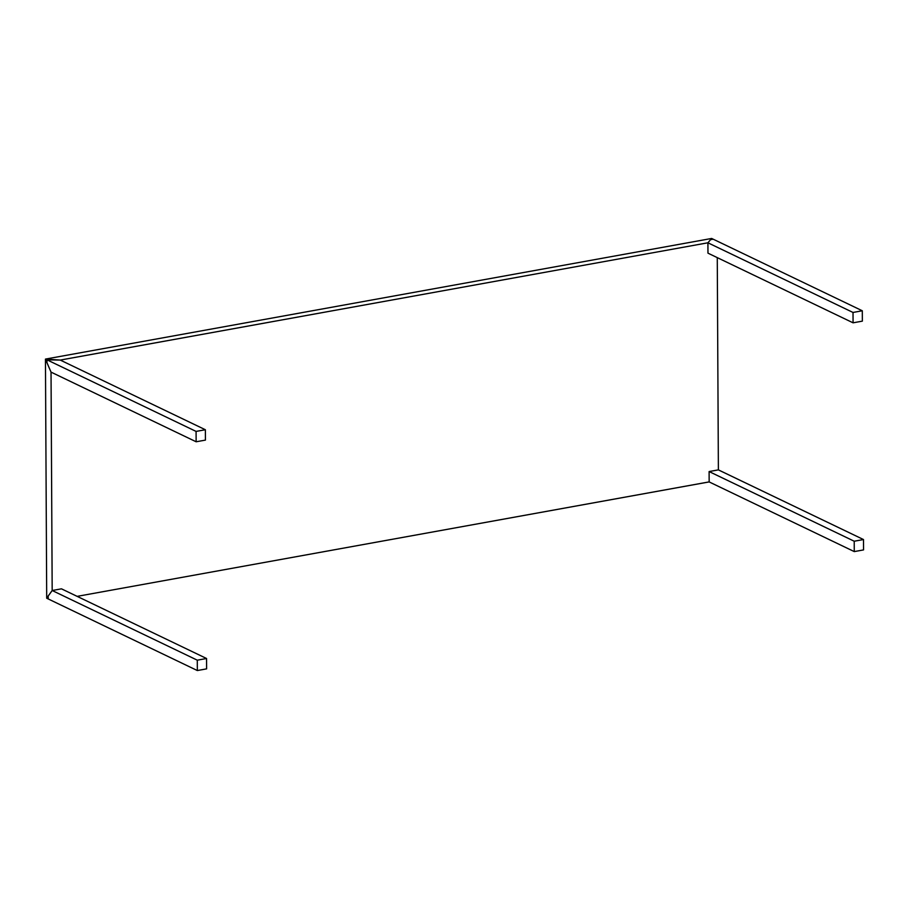 <?xml version="1.0" encoding="UTF-8"?>
<svg xmlns="http://www.w3.org/2000/svg" width="909" height="909" viewBox="0 0 909 909"><rect width="100%" height="100%" fill="white"/><g stroke="black" fill="none" stroke-linecap="round" stroke-linejoin="round"><path stroke-width="1.36" d="M46.973 362.021L46.666 359.68L45.45 359.089L46.7 598.224L45.45 359.089L711.667 238.453L45.45 359.089L60.255 360.066L707.906 242.794L710.747 239.431L712.883 239.226L711.667 238.453L712.883 239.044L710.747 239.624M51.052 372.122L196.139 441.774L196.083 431.411L46.961 359.816L46.973 362.702L51.052 372.122L196.139 441.774L205.423 440.104L205.366 429.741L205.423 440.104L196.139 441.774L196.083 431.411L205.366 429.741L60.278 360.078L707.906 242.794L707.963 253.157L853.074 322.82L862.357 321.138L853.074 322.82L853.017 312.457L862.3 310.776L862.357 321.138L862.3 310.776L713.167 239.181L862.3 310.776L853.017 312.457L853.074 322.82L707.963 253.157L707.929 242.794L853.017 312.457L707.929 242.794L710.588 239.646L713.167 239.181L710.588 239.646M60.278 360.078L46.961 359.816L196.083 431.411L205.366 429.741L60.255 360.066M49.541 359.35L46.961 359.816L46.973 362.702M48.2 596.361L48.211 598.758L46.7 598.224L47.927 598.804L47.904 596.418L52.177 590.509L51.029 372.111L46.677 362.066L46.666 359.68L48.813 359.475M48.188 596.054L48.211 598.94L48.188 596.054L52.188 590.52L197.287 660.184L197.333 670.547L48.211 598.94L197.333 670.547L206.616 668.865L197.333 670.547L197.287 660.184L206.559 658.502L206.616 668.865L206.559 658.502L197.287 660.184L52.188 590.52L61.448 588.827L206.559 658.502L61.448 588.827L52.177 590.509L51.04 372.099M709.179 481.895L77.14 596.361L709.156 481.918L709.111 471.555L718.371 469.885L863.493 539.548L863.55 549.911L854.267 551.593L854.221 541.23L863.493 539.548L854.221 541.23L709.111 471.555L854.221 541.23L854.267 551.593L709.179 481.929L709.168 479.804M709.145 479.793L709.111 471.555L718.383 469.873L717.269 257.622L718.383 469.873L863.493 539.548L863.55 549.911L854.267 551.593L709.179 481.929"/></g></svg>
